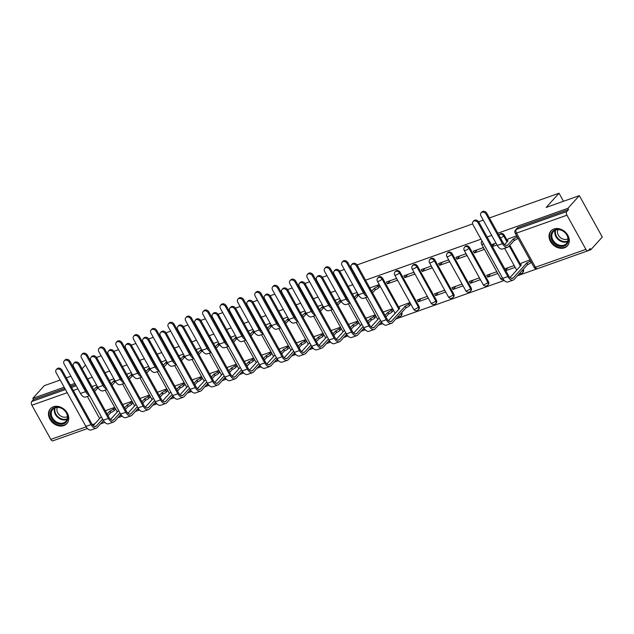 <?xml version="1.0" encoding="UTF-8"?>
<svg xmlns="http://www.w3.org/2000/svg" width="634" height="634" viewBox="0 0 634 634"><rect width="100%" height="100%" fill="white"/><g stroke="black" fill="none" stroke-linecap="round" stroke-linejoin="round"><path stroke-width="0.95" d="M398.849 307.474L382.738 278.413A2.845 2.267 -137.9 0 0 379.172 276.789A2.845 2.267 -137.9 0 0 378.403 277.296L377.769 278.001A2.845 2.267 42.1 0 1 378.538 277.494A2.845 2.267 42.1 0 1 382.104 279.111L398.834 309.289M419.042 306.404L400.109 272.248A2.845 2.267 -137.9 0 0 396.543 270.623A2.845 2.267 -137.9 0 0 395.774 271.13L395.141 271.827A2.845 2.267 42.1 0 1 395.909 271.32A2.845 2.267 42.1 0 1 399.475 272.945L418.408 307.102A2.845 2.267 42.1 0 1 418.289 309.796L418.923 309.099A2.845 2.267 -137.9 0 0 419.042 306.404L418.408 307.102A2.845 0.682 -29 0 1 415.032 309.17A2.845 0.682 -29 0 1 413.693 309.273A2.845 2.845 0 0 0 418.289 309.796M436.406 300.231L417.473 266.074A2.845 2.267 -137.9 0 0 413.915 264.457A2.845 2.267 -137.9 0 0 413.138 264.964L412.504 265.662A2.845 2.267 42.1 0 1 413.281 265.155A2.845 2.267 42.1 0 1 416.839 266.779L435.772 300.936A2.845 2.267 42.1 0 1 435.653 303.631L436.287 302.933A2.845 2.267 -137.9 0 0 436.406 300.231L435.772 300.936A2.845 0.682 -29 0 1 432.396 302.997A2.845 0.682 -29 0 1 431.065 303.1A2.845 2.845 0 0 0 435.653 303.631M453.778 294.065L434.845 259.908A2.845 2.267 -137.9 0 0 431.279 258.284A2.845 2.267 -137.9 0 0 430.51 258.791L429.876 259.496A2.845 2.267 42.1 0 1 430.644 258.989A2.845 2.267 42.1 0 1 434.211 260.606L453.144 294.77A2.845 2.267 42.1 0 1 453.025 297.465L453.659 296.76A2.845 2.267 -137.9 0 0 453.778 294.065L453.144 294.77A2.845 0.682 -29 0 1 449.768 296.831A2.845 0.682 -29 0 1 448.428 296.934A2.845 2.845 0 0 0 453.025 297.465M471.149 287.899L452.208 253.743A2.845 2.267 -137.9 0 0 448.65 252.118A2.845 2.267 -137.9 0 0 447.881 252.625L447.247 253.323A2.845 2.267 42.1 0 1 448.016 252.815A2.845 2.267 42.1 0 1 451.574 254.44L470.515 288.597A2.845 2.267 42.1 0 1 470.396 291.291L471.03 290.594A2.845 2.267 -137.9 0 0 471.149 287.899L470.515 288.597A2.845 0.682 -29 0 1 467.131 290.665A2.845 0.682 -29 0 1 465.8 290.768A2.845 2.845 0 0 0 470.396 291.291M488.513 281.726L469.58 247.569A2.845 2.267 -137.9 0 0 466.014 245.952A2.845 2.267 -137.9 0 0 465.245 246.46L464.611 247.157A2.845 2.267 42.1 0 1 465.38 246.65A2.845 2.267 42.1 0 1 468.946 248.274L487.879 282.431A2.845 2.267 42.1 0 1 487.76 285.126L488.394 284.428A2.845 2.267 -137.9 0 0 488.513 281.726L487.879 282.431A2.845 0.682 -29 0 1 484.503 284.492A2.845 0.682 -29 0 1 483.163 284.603A2.845 2.845 0 0 0 487.76 285.126M507.041 240.159L504.315 235.238A2.845 2.267 -137.9 0 0 500.749 233.613A2.845 2.267 -137.9 0 0 499.98 234.12L499.346 234.818A2.845 2.267 42.1 0 1 500.115 234.311A2.845 2.267 42.1 0 1 503.681 235.935L507.026 241.974M564.379 247.815A11.087 8.828 -137.9 0 0 567.382 245.841A11.087 8.828 -137.9 0 0 566.614 233.486A11.087 8.828 -137.9 0 0 553.942 228.993A11.087 8.828 -137.9 0 0 550.938 230.966A11.087 8.828 -137.9 0 0 551.707 243.321A11.087 8.828 -137.9 0 0 564.379 247.815M63.828 425.588A11.087 8.828 -137.9 0 0 66.832 423.607A11.087 8.828 -137.9 0 0 66.063 411.26A11.087 8.828 -137.9 0 0 53.391 406.759A11.087 8.828 -137.9 0 0 50.387 408.74A11.087 8.828 -137.9 0 0 51.156 421.095A11.087 8.828 -137.9 0 0 63.828 425.588M103.683 422.735L104.792 422.339M117.956 417.663L122.156 416.173M135.319 411.498L139.528 410.008M152.691 405.332L156.891 403.834M170.063 399.158L174.263 397.669M187.426 392.993L191.634 391.503M204.798 386.827L208.998 385.329M222.162 380.654L226.37 379.164M239.533 374.488L243.733 372.998M256.897 368.322L261.105 366.824M274.268 362.149L278.469 360.659M291.632 355.983L295.84 354.493M309.004 349.817L313.204 348.32M326.367 343.644L330.576 342.154M343.739 337.478L347.939 335.988M361.103 331.313L365.311 329.815M378.474 325.139L382.674 323.649M395.846 318.973L504.252 280.474M517.415 275.798L537.212 268.768M588.17 250.668L590.833 249.725L590.159 248.52L588.376 250.493A2.845 1.577 70.4 0 1 587.987 250.755A2.845 1.577 70.4 0 1 585.887 249.352L566.954 215.195L516.52 233.106L535.453 267.263L585.887 249.352M489.393 217.945L559.029 193.212L546.175 207.429L579.349 195.644L602.3 237.045L590.833 249.725M60.182 380.028L44.285 385.67L32.817 398.35L64.169 387.216M579.349 195.644L567.882 208.324L497.849 233.201M491.722 235.373L487.134 237.005M481 239.184L365.556 280.18M359.43 282.36L358.907 282.542M352.773 284.721L348.193 286.346M342.059 288.525L341.544 288.708M335.41 290.887L330.821 292.52M324.687 294.699L324.172 294.881M318.038 297.061L313.458 298.685M307.324 300.865L306.801 301.047M300.674 303.226L296.086 304.851M289.952 307.03L289.437 307.213M283.303 309.392L278.714 311.025M272.588 313.204L272.065 313.386M265.939 315.566L261.351 317.19M255.217 319.37L254.702 319.552M248.568 321.731L243.979 323.356M237.853 325.535L237.33 325.717M231.204 327.897L226.615 329.529M220.481 331.701L219.966 331.891M213.832 334.063L209.244 335.695M203.118 337.874L202.595 338.057M196.469 340.236L191.88 341.861M185.746 344.04L185.231 344.222M179.097 346.402L174.508 348.034M168.382 350.206L167.859 350.396M161.733 352.567L157.145 354.2M151.011 356.379L150.496 356.562M144.362 358.741L139.773 360.366M133.647 362.545L133.124 362.727M126.99 364.907L122.41 366.539M116.276 368.711L115.76 368.901M109.627 371.072L105.038 372.705M98.904 374.884L98.389 375.066M92.255 377.246L87.674 378.87M81.54 381.05L81.017 381.232M74.891 383.411L70.303 385.044M90.028 359.993L90.559 359.589M96.566 357.457L101.171 355.825M107.305 353.645L107.931 353.423M113.938 351.291L118.542 349.651M124.668 347.48L125.294 347.258M131.301 345.118L135.906 343.485M142.04 341.306L142.666 341.084M148.673 338.952L153.277 337.32M159.403 335.14L160.03 334.918M166.037 332.787L170.641 331.146M176.775 328.975L177.401 328.753M183.408 326.613L188.013 324.98M194.139 322.801L194.765 322.579M200.772 320.447L205.376 318.815M211.51 316.635L212.136 316.414M218.144 314.282L222.748 312.641M228.874 310.47L229.5 310.248M235.507 308.108L240.112 306.476M246.246 304.296L246.872 304.074M252.879 301.942L257.483 300.31M263.609 298.131L264.235 297.909M270.243 295.777L274.847 294.136M280.981 291.965L281.607 291.743M287.614 289.603L292.219 287.971M298.352 285.791L298.971 285.569M304.978 283.438L309.582 281.805M315.716 279.626L316.342 279.404M322.349 277.272L326.954 275.632M333.088 273.46L333.714 273.238M339.721 271.098L344.325 269.466M350.451 267.286L351.077 267.065M357.085 264.933L472.655 223.889M478.662 221.757L483.266 220.125M77.031 374.044L77.53 373.814M82.079 368.782L85.479 365.018M66.316 377.848L70.905 376.216M87.437 428.529L52.923 440.788A2.845 1.577 -109.6 0 1 50.815 439.378L31.882 405.221A2.845 1.577 -109.6 0 1 31.7 401.536L65.46 389.545M32.817 398.35L33.483 399.563L31.7 401.536M568.555 209.537L518.121 227.447A2.845 2.267 -137.9 0 0 517.352 227.955L515.561 229.928A2.845 2.267 42.1 0 1 516.33 229.421L566.764 211.51L568.555 209.537L567.882 208.324M566.764 211.51A2.845 1.577 70.4 0 0 566.954 215.195M516.607 235.785L508.119 238.97M529.992 259.924L521.497 263.11M505.797 270.678L515.077 267.382L514.071 265.575L504.799 268.871M492.23 246.19L494.56 243.614M505.607 270.33L507.937 267.754M487.689 277.113L497.706 273.555L496.699 271.74L486.682 275.299L487.689 277.113L490.573 273.92M474.303 252.974L484.328 249.416L483.322 247.601L473.305 251.159L474.303 252.974L477.196 249.78M470.317 283.279L480.334 279.721L479.336 277.914L469.319 281.472L470.317 283.279L473.202 280.085M456.94 259.14L466.957 255.581L465.95 253.774L455.933 257.333L456.94 259.14L459.824 255.946M452.953 289.445L462.971 285.886L461.964 284.08L451.947 287.638L452.953 289.445L455.838 286.259M439.568 265.305L449.593 261.747L448.587 259.94L438.569 263.498L439.568 265.305L442.453 262.119M435.582 295.618L445.599 292.06L444.6 290.245L434.575 293.804L435.582 295.618L438.466 292.425M422.204 271.479L432.222 267.92L431.215 266.106L421.198 269.664L422.204 271.479L425.089 268.285M418.218 301.784L428.235 298.226L427.229 296.419L417.212 299.977L418.218 301.784L421.103 298.59M404.833 277.644L414.85 274.086L413.851 272.279L403.826 275.838L404.833 277.644L407.717 274.451M410.555 304.502L409.865 302.584L399.927 306.285M387.469 283.81L397.486 280.252L396.48 278.445L386.463 282.003L387.469 283.81L390.354 280.624M393.183 310.676L392.494 308.75L383.221 312.047M379.806 286.536L379.116 284.611L369.836 287.907M375.811 316.841L375.13 314.916L365.85 318.213M358.448 323.007L357.758 321.089L348.486 324.378M341.076 329.181L340.395 327.255L331.114 330.552M323.712 335.346L323.023 333.421L313.751 336.717M306.341 341.512L305.651 339.594L296.379 342.883M288.977 347.686L288.288 345.76L279.015 349.057M271.606 353.851L270.916 351.925L261.644 355.222M254.242 360.017L253.552 358.099L244.28 361.388M236.87 366.19L236.181 364.265L226.909 367.562M219.507 372.356L218.817 370.43L209.537 373.727M202.135 378.522L201.446 376.604L192.173 379.893M184.771 384.695L184.082 382.77L174.802 386.066M167.4 390.861L166.71 388.935L157.438 392.232M150.028 397.027L149.347 395.109L140.066 398.398M132.665 403.2L131.975 401.274L122.703 404.571M115.293 409.366L114.611 407.44L105.331 410.737M401.655 312.546L401.037 313.267A2.845 2.267 42.1 0 1 400.918 315.97L401.552 315.264A2.845 2.267 -137.9 0 0 401.671 312.57M509.855 245.223L520.427 264.299M523.232 269.363L522.614 270.092A2.845 2.267 42.1 0 1 522.495 272.794L523.129 272.089A2.845 2.267 -137.9 0 0 523.248 269.395M563.491 201.279L559.029 193.212M96.542 384.965L91.954 386.597M496.002 243.099L491.413 244.732M357.061 292.448L352.472 294.073M339.689 298.614L335.101 300.247M322.326 304.78L317.737 306.412M304.954 310.953L300.365 312.578M287.59 317.119L283.002 318.743M270.219 323.285L265.63 324.917M252.847 329.458L248.266 331.083M235.483 335.624L230.895 337.248M218.112 341.789L213.531 343.422M200.748 347.955L196.16 349.588M183.377 354.129L178.796 355.753M166.013 360.294L161.424 361.927M148.641 366.46L144.053 368.092M131.278 372.633L126.689 374.258M113.906 378.799L109.317 380.432M33.483 399.563L64.842 388.428M70.968 386.249L75.557 384.616M81.691 382.445L82.206 382.254M492.42 246.539L497.008 244.914M486.064 214.11A3.265 2.599 -137.9 0 0 481.079 212.826A3.265 2.599 -137.9 0 0 480.937 215.925L497.294 245.437A7.172 3.986 -109.6 0 0 502.611 248.98L507.731 247.157A7.172 3.986 -109.6 0 1 502.421 243.614L486.064 214.11L486.809 213.278L503.166 242.79A5.326 2.964 70.4 0 0 507.113 245.421A5.326 2.964 70.4 0 0 507.834 244.922L513.477 238.812A2.845 0.682 -29 0 0 516.861 236.744L517.732 238.313A2.845 0.682 151 0 1 514.348 240.381L508.706 246.491A7.172 3.986 -109.6 0 1 507.731 247.157M481.079 212.826L481.824 211.994A3.265 2.599 42.1 0 1 486.809 213.278M513.31 238.867L514.182 240.437M508.349 238.717L506.946 240.262A2.845 0.682 -29 0 0 506.693 240.849A2.845 0.682 -29 0 0 508.024 240.746L504.616 244.645M478.107 222.899A3.265 2.599 -137.9 0 0 473.123 221.623A3.265 2.599 -137.9 0 0 472.988 224.721L502.722 278.374L507.85 276.551L478.107 222.899L478.86 222.074L508.595 275.719A5.326 2.964 70.4 0 0 512.541 278.358A5.326 2.964 70.4 0 0 513.263 277.858L526.862 262.952A2.845 0.682 -29 0 0 530.238 260.883L530.412 260.693M473.123 221.623L473.875 220.791A3.265 2.599 42.1 0 1 478.86 222.074M526.696 263.007L527.559 264.576L514.134 279.428A7.172 3.986 -109.6 0 1 513.16 280.093A7.172 3.986 -109.6 0 1 507.85 276.551M531.284 262.262L531.11 262.452A2.845 0.682 151 0 1 527.734 264.521L527.559 264.576M521.734 262.856L520.332 264.402A2.845 0.682 -29 0 0 520.07 264.988A2.845 0.682 -29 0 0 521.402 264.885L510.037 277.581M513.16 280.093L508.04 281.916A7.172 3.986 -109.6 0 1 502.722 278.374M568.389 239.66A9.589 7.64 42.1 0 1 559.774 246.285A9.589 7.64 42.1 0 1 550.859 236.133A9.589 7.64 42.1 0 1 559.473 229.508A9.589 7.64 42.1 0 1 568.389 239.66M551.794 235.943A8.884 7.077 -137.9 0 0 557.484 244.431A8.884 7.077 -137.9 0 0 566.495 243.535A8.884 7.077 -137.9 0 0 568.024 239.208A8.884 7.077 -137.9 0 0 562.334 230.721A8.884 7.077 -137.9 0 0 553.323 231.616A8.884 7.077 -137.9 0 0 551.794 235.943M568.009 238.756A6.99 5.571 42.1 0 1 561.225 238.21A6.99 5.571 42.1 0 1 557.452 231.941A6.99 5.571 42.1 0 1 557.928 229.643M551.715 230.229A11.016 8.773 -137.9 0 0 551.453 230.507A11.016 8.773 -137.9 0 0 549.559 235.872A11.016 8.773 -137.9 0 0 556.612 246.396A11.016 8.773 -137.9 0 0 567.795 245.279A11.016 8.773 -137.9 0 0 568.04 244.993M67.838 417.426A9.589 7.64 42.1 0 1 59.224 424.051A9.589 7.64 42.1 0 1 50.3 413.899A9.589 7.64 42.1 0 1 58.914 407.274A9.589 7.64 42.1 0 1 67.838 417.426M51.243 413.717A8.884 7.077 -137.9 0 0 56.933 422.204A8.884 7.077 -137.9 0 0 65.944 421.301A8.884 7.077 -137.9 0 0 67.473 416.974A8.884 7.077 -137.9 0 0 61.783 408.486A8.884 7.077 -137.9 0 0 52.773 409.39A8.884 7.077 -137.9 0 0 51.243 413.717M67.45 416.53A6.99 5.571 42.1 0 1 60.674 415.983A6.99 5.571 42.1 0 1 56.901 409.707A6.99 5.571 42.1 0 1 57.369 407.408M51.164 408.003A11.016 8.773 -137.9 0 0 50.902 408.28A11.016 8.773 -137.9 0 0 49.008 413.645A11.016 8.773 -137.9 0 0 56.061 424.17A11.016 8.773 -137.9 0 0 67.236 423.052A11.016 8.773 -137.9 0 0 67.489 422.759M367.284 296.538A7.172 3.986 -109.6 0 1 363.472 292.963L347.115 263.451A3.265 2.599 -137.9 0 0 342.13 262.167A3.265 2.599 -137.9 0 0 341.995 265.274L358.353 294.778A7.172 3.986 -109.6 0 0 363.662 298.329L367.522 296.958M342.13 262.167L342.883 261.343A3.265 2.599 42.1 0 1 347.868 262.627L364.225 292.131A5.326 2.964 70.4 0 0 366.04 294.287M371.667 291.204L374.536 288.153A2.845 0.682 -29 0 0 377.912 286.092L378.783 287.662A2.845 0.682 151 0 1 375.407 289.722L372.538 292.773M374.369 288.216L375.241 289.786M380.035 286.275L378.783 287.662M379.164 284.706L377.912 286.092M349.92 302.703A7.172 3.986 -109.6 0 1 346.109 299.129L329.751 269.624A3.265 2.599 -137.9 0 0 324.767 268.341A3.265 2.599 -137.9 0 0 324.632 271.439L340.989 300.952A7.172 3.986 -109.6 0 0 346.299 304.494L350.15 303.123M324.767 268.341L325.511 267.508A3.265 2.599 42.1 0 1 330.496 268.792L346.853 298.305A5.326 2.964 70.4 0 0 348.668 300.453M354.303 297.37L357.172 294.327A2.845 0.682 -29 0 0 357.925 294.01M356.997 294.382L357.869 295.951L355.167 298.939M358.828 295.563A2.845 0.682 151 0 1 358.036 295.896L357.869 295.951M332.549 308.877A7.172 3.986 -109.6 0 1 328.737 305.303L312.38 275.79A3.265 2.599 -137.9 0 0 307.395 274.506A3.265 2.599 -137.9 0 0 307.26 277.605L323.617 307.118A7.172 3.986 -109.6 0 0 328.927 310.66L332.779 309.297M307.395 274.506L308.148 273.674A3.265 2.599 42.1 0 1 313.133 274.958L329.49 304.471A5.326 2.964 70.4 0 0 331.305 306.626M336.931 303.543L339.8 300.492A2.845 0.682 -29 0 0 340.561 300.183M339.634 300.556L340.506 302.125L337.803 305.113M341.464 301.736A2.845 0.682 151 0 1 340.672 302.061L340.506 302.125M315.185 315.043A7.172 3.986 -109.6 0 1 311.373 311.468L295.016 281.956A3.265 2.599 -137.9 0 0 290.031 280.672A3.265 2.599 -137.9 0 0 289.889 283.778L306.246 313.283A7.172 3.986 -109.6 0 0 311.563 316.834L315.415 315.463M290.031 280.672L290.776 279.848A3.265 2.599 42.1 0 1 295.761 281.131L312.118 310.636A5.326 2.964 70.4 0 0 313.933 312.792M319.56 309.709L322.429 306.658A2.845 0.682 -29 0 0 323.189 306.349M322.262 306.721L323.134 308.29L320.432 311.278M324.093 307.902A2.845 0.682 151 0 1 323.3 308.227L323.134 308.29M297.814 321.208A7.172 3.986 -109.6 0 1 294.002 317.634L277.644 288.121A3.265 2.599 -137.9 0 0 272.66 286.845A3.265 2.599 -137.9 0 0 272.525 289.944L288.882 319.457A7.172 3.986 -109.6 0 0 294.192 322.999L298.043 321.628M272.66 286.845L273.412 286.013A3.265 2.599 42.1 0 1 278.397 287.297L294.755 316.81A5.326 2.964 70.4 0 0 296.569 318.957M302.196 315.875L305.065 312.831A2.845 0.682 -29 0 0 305.826 312.514M304.899 312.887L305.77 314.456L303.068 317.444M306.729 314.068A2.845 0.682 151 0 1 305.937 314.401L305.77 314.456M280.442 327.374A7.172 3.986 -109.6 0 1 276.638 323.8L260.281 294.295A3.265 2.599 -137.9 0 0 255.296 293.011A3.265 2.599 -137.9 0 0 255.153 296.11L271.511 325.622A7.172 3.986 -109.6 0 0 276.828 329.165L280.68 327.794M255.296 293.011L256.041 292.179A3.265 2.599 42.1 0 1 261.026 293.463L277.383 322.975A5.326 2.964 70.4 0 0 279.198 325.131M284.825 322.048L287.693 318.997A2.845 0.682 -29 0 0 288.454 318.688M287.527 319.06L288.399 320.63L285.696 323.609M289.358 320.241A2.845 0.682 151 0 1 288.565 320.566L288.399 320.63M263.078 333.547A7.172 3.986 -109.6 0 1 259.266 329.973L242.909 300.461A3.265 2.599 -137.9 0 0 237.924 299.177A3.265 2.599 -137.9 0 0 237.79 302.283L254.147 331.788A7.172 3.986 -109.6 0 0 259.457 335.331L263.308 333.967M237.924 299.177L238.677 298.352A3.265 2.599 42.1 0 1 243.662 299.636L260.019 329.141A5.326 2.964 70.4 0 0 261.834 331.297M267.461 328.214L270.33 325.163A2.845 0.682 -29 0 0 271.09 324.854M270.163 325.226L271.027 326.795L268.333 329.783M271.994 326.407A2.845 0.682 151 0 1 271.201 326.732L271.027 326.795M245.707 339.713A7.172 3.986 -109.6 0 1 241.903 336.139L225.546 306.626A3.265 2.599 -137.9 0 0 220.561 305.35A3.265 2.599 -137.9 0 0 220.418 308.449L236.775 337.962A7.172 3.986 -109.6 0 0 242.093 341.504L245.944 340.133M220.561 305.35L221.306 304.518A3.265 2.599 42.1 0 1 226.29 305.802L242.648 335.315A5.326 2.964 70.4 0 0 244.462 337.462M250.089 334.38L252.958 331.336A2.845 0.682 -29 0 0 253.719 331.019M252.792 331.392L253.663 332.961L250.961 335.949M254.622 332.573A2.845 0.682 151 0 1 253.83 332.905L253.663 332.961M228.343 345.879A7.172 3.986 -109.6 0 1 224.531 342.305L208.174 312.8A3.265 2.599 -137.9 0 0 203.189 311.516A3.265 2.599 -137.9 0 0 203.054 314.615L219.412 344.127A7.172 3.986 -109.6 0 0 224.721 347.67L228.573 346.299M203.189 311.516L203.942 310.684A3.265 2.599 42.1 0 1 208.919 311.968L225.284 341.48A5.326 2.964 70.4 0 0 227.099 343.636M232.726 340.545L235.594 337.502A2.845 0.682 -29 0 0 236.347 337.185M235.428 337.557L236.292 339.127L233.597 342.114M237.251 338.738A2.845 0.682 151 0 1 236.458 339.071L236.292 339.127M210.971 352.052A7.172 3.986 -109.6 0 1 207.159 348.478L190.802 318.965A3.265 2.599 -137.9 0 0 185.817 317.682A3.265 2.599 -137.9 0 0 185.683 320.788L202.04 350.293A7.172 3.986 -109.6 0 0 207.358 353.835L211.209 352.472M185.817 317.682L186.57 316.857A3.265 2.599 42.1 0 1 191.555 318.141L207.912 347.646A5.326 2.964 70.4 0 0 209.727 349.802M215.354 346.719L218.223 343.668A2.845 0.682 -29 0 0 218.984 343.359M218.056 343.731L218.928 345.3L216.226 348.288M219.887 344.912A2.845 0.682 151 0 1 219.095 345.237L218.928 345.3M193.608 358.218A7.172 3.986 -109.6 0 1 189.796 354.644L173.439 325.131A3.265 2.599 -137.9 0 0 168.454 323.855A3.265 2.599 -137.9 0 0 168.319 326.954L184.676 356.466A7.172 3.986 -109.6 0 0 189.986 360.009L193.838 358.638M168.454 323.855L169.199 323.023A3.265 2.599 42.1 0 1 174.184 324.307L190.541 353.82A5.326 2.964 70.4 0 0 192.356 355.967M197.99 352.884L200.859 349.841A2.845 0.682 -29 0 0 201.612 349.524M200.693 349.897L201.557 351.466L198.854 354.454M202.515 351.077A2.845 0.682 151 0 1 201.723 351.41L201.557 351.466M176.236 364.384A7.172 3.986 -109.6 0 1 172.424 360.809L156.067 331.305A3.265 2.599 -137.9 0 0 151.082 330.021A3.265 2.599 -137.9 0 0 150.947 333.119L167.305 362.632A7.172 3.986 -109.6 0 0 172.614 366.175L176.474 364.804M151.082 330.021L151.835 329.189A3.265 2.599 42.1 0 1 156.82 330.472L173.177 359.985A5.326 2.964 70.4 0 0 174.992 362.133M180.619 359.05L183.488 356.007A2.845 0.682 -29 0 0 184.248 355.69M183.321 356.062L184.193 357.631L181.49 360.619M185.152 357.243A2.845 0.682 151 0 1 184.359 357.576L184.193 357.631M158.872 370.557A7.172 3.986 -109.6 0 1 155.061 366.983L138.703 337.47A3.265 2.599 -137.9 0 0 133.719 336.186A3.265 2.599 -137.9 0 0 133.584 339.293L149.941 368.798A7.172 3.986 -109.6 0 0 155.251 372.34L159.102 370.977M133.719 336.186L134.463 335.362A3.265 2.599 42.1 0 1 139.448 336.638L155.805 366.151A5.326 2.964 70.4 0 0 157.62 368.306M163.255 365.224L166.124 362.173A2.845 0.682 -29 0 0 166.877 361.863M165.957 362.236L166.821 363.805L164.119 366.793M167.78 363.417A2.845 0.682 151 0 1 166.988 363.742L166.821 363.805M141.501 376.723A7.172 3.986 -109.6 0 1 137.689 373.149L121.332 343.636A3.265 2.599 -137.9 0 0 116.347 342.36A3.265 2.599 -137.9 0 0 116.212 345.459L132.569 374.971A7.172 3.986 -109.6 0 0 137.879 378.514L141.739 377.143M116.347 342.36L117.1 341.528A3.265 2.599 42.1 0 1 122.085 342.812L138.442 372.317A5.326 2.964 70.4 0 0 140.257 374.472M145.883 371.389L148.752 368.346A2.845 0.682 -29 0 0 149.513 368.029M148.586 368.402L149.458 369.971L146.755 372.958M150.417 369.582A2.845 0.682 151 0 1 149.624 369.915L149.458 369.971M356.53 266.082A3.265 2.599 -137.9 0 0 351.545 264.798A3.265 2.599 -137.9 0 0 351.41 267.897L381.153 321.549L386.272 319.726L356.53 266.082L357.283 265.25L387.017 318.902A5.326 2.964 70.4 0 0 390.964 321.533A5.326 2.964 70.4 0 0 391.693 321.034L405.284 306.127A2.845 0.682 -29 0 0 408.661 304.058L409.913 302.68M351.545 264.798L352.298 263.966A3.265 2.599 42.1 0 1 357.283 265.25M405.118 306.19L405.99 307.759L392.557 322.603A7.172 3.986 -109.6 0 1 391.582 323.269A7.172 3.986 -109.6 0 1 386.272 319.726M410.784 304.249L409.532 305.628A2.845 0.682 151 0 1 406.156 307.696L405.99 307.759M400.157 306.032L398.754 307.577A2.845 0.682 -29 0 0 398.493 308.172A2.845 0.682 -29 0 0 399.832 308.069L388.468 320.756M391.582 323.269L386.463 325.091A7.172 3.986 -109.6 0 1 381.153 321.549M339.166 272.248A3.265 2.599 -137.9 0 0 334.181 270.964A3.265 2.599 -137.9 0 0 334.047 274.062L363.781 327.715L368.901 325.9L339.166 272.248L339.911 271.415L369.654 325.068A5.326 2.964 70.4 0 0 373.592 327.699A5.326 2.964 70.4 0 0 374.322 327.207L380.495 320.376M334.181 270.964L334.926 270.139A3.265 2.599 42.1 0 1 339.911 271.415M385.044 315.344L387.913 312.293A2.845 0.682 -29 0 0 391.297 310.232L392.549 308.845M387.746 312.356L388.618 313.925L385.916 316.913M393.421 310.414L392.169 311.801A2.845 0.682 151 0 1 388.785 313.862L388.618 313.925M371.096 326.922L379.18 317.991M381.375 321.937L375.193 328.777A7.172 3.986 -109.6 0 1 374.211 329.442A7.172 3.986 -109.6 0 1 368.901 325.9M374.211 329.442L369.091 331.257A7.172 3.986 -109.6 0 1 363.781 327.715M321.795 278.413A3.265 2.599 -137.9 0 0 316.81 277.129A3.265 2.599 -137.9 0 0 316.675 280.236L346.41 333.88L351.537 332.065L321.795 278.413L322.548 277.589L352.282 331.233A5.326 2.964 70.4 0 0 356.229 333.864A5.326 2.964 70.4 0 0 356.95 333.373L363.131 326.542M316.81 277.129L317.563 276.305A3.265 2.599 42.1 0 1 322.548 277.589M367.68 321.509L370.549 318.466A2.845 0.682 -29 0 0 373.925 316.398L375.177 315.011M370.383 318.522L371.255 320.091L368.552 323.078M376.049 316.58L374.797 317.967A2.845 0.682 151 0 1 371.421 320.035L371.255 320.091M353.732 333.096L361.808 324.156M364.003 328.103L357.822 334.942A7.172 3.986 -109.6 0 1 356.847 335.608A7.172 3.986 -109.6 0 1 351.537 332.065M356.847 335.608L351.727 337.431A7.172 3.986 -109.6 0 1 346.41 333.88M304.431 284.587A3.265 2.599 -137.9 0 0 299.446 283.303A3.265 2.599 -137.9 0 0 299.303 286.402L329.046 340.054L334.166 338.231L304.431 284.587L305.176 283.755L334.918 337.407A5.326 2.964 70.4 0 0 338.857 340.038A5.326 2.964 70.4 0 0 339.586 339.539L345.76 332.707M299.446 283.303L300.191 282.471A3.265 2.599 42.1 0 1 305.176 283.755M350.309 327.675L353.178 324.632A2.845 0.682 -29 0 0 356.562 322.563L357.814 321.184M353.011 324.695L353.883 326.264L351.181 329.244M358.678 322.754L357.433 324.132A2.845 0.682 151 0 1 354.049 326.201L353.883 326.264M336.361 339.261L344.444 330.33M346.639 334.269L340.458 341.108A7.172 3.986 -109.6 0 1 339.475 341.774A7.172 3.986 -109.6 0 1 334.166 338.231M339.475 341.774L334.356 343.596A7.172 3.986 -109.6 0 1 329.046 340.054M287.059 290.752A3.265 2.599 -137.9 0 0 282.075 289.469A3.265 2.599 -137.9 0 0 281.94 292.567L311.674 346.219L316.802 344.405L287.059 290.752L287.812 289.92L317.547 343.573A5.326 2.964 70.4 0 0 321.493 346.204A5.326 2.964 70.4 0 0 322.215 345.712L328.396 338.881M282.075 289.469L282.827 288.644A3.265 2.599 42.1 0 1 287.812 289.92M332.945 333.849L335.814 330.797A2.845 0.682 -29 0 0 339.19 328.737L340.442 327.35M335.648 330.861L336.519 332.43L333.817 335.418M341.314 328.919L340.062 330.306A2.845 0.682 151 0 1 336.686 332.367L336.519 332.43M318.989 345.427L327.073 336.495M329.268 340.442L323.086 347.281A7.172 3.986 -109.6 0 1 322.112 347.947A7.172 3.986 -109.6 0 1 316.802 344.405M322.112 347.947L316.992 349.762A7.172 3.986 -109.6 0 1 311.674 346.219M269.696 296.918A3.265 2.599 -137.9 0 0 264.711 295.634A3.265 2.599 -137.9 0 0 264.568 298.741L294.311 352.385L299.43 350.57L269.696 296.918L270.441 296.094L300.183 349.738A5.326 2.964 70.4 0 0 304.122 352.369A5.326 2.964 70.4 0 0 304.851 351.878L311.025 345.047M264.711 295.634L265.456 294.81A3.265 2.599 42.1 0 1 270.441 296.094M315.573 340.014L318.442 336.971A2.845 0.682 -29 0 0 321.826 334.903L323.078 333.516M318.276 337.026L319.148 338.596L316.445 341.583M323.942 335.085L322.69 336.472A2.845 0.682 151 0 1 319.314 338.54L319.148 338.596M301.625 351.601L309.709 342.661M311.904 346.608L305.723 353.447A7.172 3.986 -109.6 0 1 304.74 354.113A7.172 3.986 -109.6 0 1 299.43 350.57M304.74 354.113L299.62 355.936A7.172 3.986 -109.6 0 1 294.311 352.385M252.324 303.092A3.265 2.599 -137.9 0 0 247.339 301.808A3.265 2.599 -137.9 0 0 247.205 304.906L276.939 358.559L282.067 356.736L252.324 303.092L253.077 302.26L282.812 355.912A5.326 2.964 70.4 0 0 286.758 358.543A5.326 2.964 70.4 0 0 287.479 358.044L293.661 351.212M247.339 301.808L248.092 300.976A3.265 2.599 42.1 0 1 253.077 302.26M298.21 346.18L301.079 343.137A2.845 0.682 -29 0 0 304.455 341.068L305.707 339.689M300.912 343.192L301.776 344.761L299.082 347.749M306.579 341.258L305.326 342.637A2.845 0.682 151 0 1 301.95 344.706L301.776 344.761M284.254 357.766L292.337 348.835M294.533 352.773L288.351 359.613A7.172 3.986 -109.6 0 1 287.376 360.278A7.172 3.986 -109.6 0 1 282.067 356.736M287.376 360.278L282.257 362.101A7.172 3.986 -109.6 0 1 276.939 358.559M234.96 309.257A3.265 2.599 -137.9 0 0 229.976 307.973A3.265 2.599 -137.9 0 0 229.833 311.072L259.575 364.724L264.695 362.902L234.96 309.257L235.705 308.425L265.44 362.077A5.326 2.964 70.4 0 0 269.387 364.708A5.326 2.964 70.4 0 0 270.116 364.209L276.289 357.386M229.976 307.973L230.721 307.141A3.265 2.599 42.1 0 1 235.705 308.425M280.838 352.353L283.707 349.302A2.845 0.682 -29 0 0 287.091 347.242L288.343 345.855M283.541 349.366L284.412 350.935L281.71 353.923M289.207 347.424L287.955 348.811A2.845 0.682 151 0 1 284.579 350.871L284.412 350.935M266.89 363.932L274.966 355M277.169 358.947L270.987 365.778A7.172 3.986 -109.6 0 1 270.005 366.452A7.172 3.986 -109.6 0 1 264.695 362.902M270.005 366.452L264.885 368.267A7.172 3.986 -109.6 0 1 259.575 364.724M217.589 315.423A3.265 2.599 -137.9 0 0 212.604 314.139A3.265 2.599 -137.9 0 0 212.469 317.246L242.204 370.89L247.323 369.075L217.589 315.423L218.342 314.599L248.076 368.243A5.326 2.964 70.4 0 0 252.023 370.874A5.326 2.964 70.4 0 0 252.744 370.383L258.926 363.551M212.604 314.139L213.357 313.315A3.265 2.599 42.1 0 1 218.342 314.599M263.475 358.519L266.343 355.476A2.845 0.682 -29 0 0 269.719 353.407L270.972 352.021M266.177 355.531L267.041 357.101L264.338 360.088M271.843 353.59L270.591 354.977A2.845 0.682 151 0 1 267.207 357.045L267.041 357.101M249.519 370.105L257.602 361.166M259.797 365.113L253.616 371.952A7.172 3.986 -109.6 0 1 252.641 372.618A7.172 3.986 -109.6 0 1 247.323 369.075M252.641 372.618L247.514 374.432A7.172 3.986 -109.6 0 1 242.204 370.89M200.217 321.596A3.265 2.599 -137.9 0 0 195.232 320.313A3.265 2.599 -137.9 0 0 195.098 323.411L224.84 377.064L229.96 375.241L200.217 321.596L200.97 320.764L230.705 374.417A5.326 2.964 70.4 0 0 234.651 377.048A5.326 2.964 70.4 0 0 235.38 376.548L241.554 369.717M195.232 320.313L195.985 319.481A3.265 2.599 42.1 0 1 200.97 320.764M246.103 364.685L248.972 361.642A2.845 0.682 -29 0 0 252.356 359.573L253.6 358.194M248.805 361.697L249.677 363.266L246.975 366.254M254.472 359.763L253.22 361.142A2.845 0.682 151 0 1 249.844 363.211L249.677 363.266M232.155 376.271L240.231 367.332M242.434 371.278L236.244 378.118A7.172 3.986 -109.6 0 1 235.269 378.783A7.172 3.986 -109.6 0 1 229.96 375.241M235.269 378.783L230.15 380.606A7.172 3.986 -109.6 0 1 224.84 377.064M182.854 327.762A3.265 2.599 -137.9 0 0 177.869 326.478A3.265 2.599 -137.9 0 0 177.734 329.577L207.469 383.229L212.588 381.406L182.854 327.762L183.598 326.93L213.341 380.582A5.326 2.964 70.4 0 0 217.288 383.213A5.326 2.964 70.4 0 0 218.009 382.714L224.19 375.891M177.869 326.478L178.614 325.646A3.265 2.599 42.1 0 1 183.598 326.93M228.739 370.858L231.608 367.807A2.845 0.682 -29 0 0 234.984 365.747L236.236 364.36M231.442 367.871L232.306 369.44L229.603 372.427M237.108 365.929L235.856 367.316A2.845 0.682 151 0 1 232.472 369.376L232.306 369.44M214.783 382.437L222.867 373.505M225.062 377.452L218.881 384.283A7.172 3.986 -109.6 0 1 217.906 384.957A7.172 3.986 -109.6 0 1 212.588 381.406M217.906 384.957L212.778 386.772A7.172 3.986 -109.6 0 1 207.469 383.229M165.482 333.928A3.265 2.599 -137.9 0 0 160.497 332.644A3.265 2.599 -137.9 0 0 160.362 335.751L190.105 389.395L195.224 387.58L165.482 333.928L166.235 333.104L195.969 386.748A5.326 2.964 70.4 0 0 199.916 389.379A5.326 2.964 70.4 0 0 200.645 388.888L206.819 382.056M160.497 332.644L161.25 331.82A3.265 2.599 42.1 0 1 166.235 333.104M211.368 377.024L214.237 373.981A2.845 0.682 -29 0 0 217.613 371.912L218.865 370.525M214.07 374.036L214.942 375.605L212.239 378.593M219.736 372.095L218.484 373.481A2.845 0.682 151 0 1 215.108 375.55L214.942 375.605M197.42 388.61L205.495 379.671M207.698 383.618L201.509 390.457A7.172 3.986 -109.6 0 1 200.534 391.123A7.172 3.986 -109.6 0 1 195.224 387.58M200.534 391.123L195.415 392.937A7.172 3.986 -109.6 0 1 190.105 389.395M148.118 340.093A3.265 2.599 -137.9 0 0 143.133 338.818A3.265 2.599 -137.9 0 0 142.999 341.916L172.733 395.568L177.853 393.746L148.118 340.093L148.863 339.269L178.606 392.921A5.326 2.964 70.4 0 0 182.552 395.553A5.326 2.964 70.4 0 0 183.274 395.053L189.447 388.222M143.133 338.818L143.878 337.985A3.265 2.599 42.1 0 1 148.863 339.269M194.004 383.19L196.873 380.146A2.845 0.682 -29 0 0 200.249 378.078L201.501 376.699M196.698 380.202L197.57 381.771L194.868 384.759M202.373 378.268L201.121 379.647A2.845 0.682 151 0 1 197.737 381.716L197.57 381.771M180.048 394.776L188.132 385.837M190.327 389.783L184.145 396.622A7.172 3.986 -109.6 0 1 183.171 397.288A7.172 3.986 -109.6 0 1 177.853 393.746M183.171 397.288L178.043 399.111A7.172 3.986 -109.6 0 1 172.733 395.568M130.747 346.267A3.265 2.599 -137.9 0 0 125.762 344.983A3.265 2.599 -137.9 0 0 125.627 348.082L155.37 401.734L160.489 399.911L130.747 346.267L131.5 345.435L161.234 399.087A5.326 2.964 70.4 0 0 165.181 401.718A5.326 2.964 70.4 0 0 165.91 401.219L172.083 394.388M125.762 344.983L126.515 344.151A3.265 2.599 42.1 0 1 131.5 345.435M176.632 389.363L179.501 386.312A2.845 0.682 -29 0 0 182.877 384.252L184.129 382.865M179.335 386.375L180.207 387.945L177.504 390.932M185.001 384.434L183.749 385.821A2.845 0.682 151 0 1 180.373 387.881L180.207 387.945M162.684 400.942L170.76 392.01M172.955 395.957L166.774 402.788A7.172 3.986 -109.6 0 1 165.799 403.462A7.172 3.986 -109.6 0 1 160.489 399.911M165.799 403.462L160.679 405.277A7.172 3.986 -109.6 0 1 155.37 401.734M113.383 352.433A3.265 2.599 -137.9 0 0 108.398 351.149A3.265 2.599 -137.9 0 0 108.263 354.255L137.998 407.9L143.118 406.085L113.383 352.433L114.128 351.608L143.87 405.253A5.326 2.964 70.4 0 0 147.809 407.884A5.326 2.964 70.4 0 0 148.538 407.393L154.712 400.561M108.398 351.149L109.143 350.325A3.265 2.599 42.1 0 1 114.128 351.608M159.261 395.529L162.13 392.486A2.845 0.682 -29 0 0 165.514 390.417L166.766 389.03M161.963 392.541L162.835 394.11L160.133 397.098M167.638 390.599L166.385 391.986A2.845 0.682 151 0 1 163.001 394.055L162.835 394.11M145.313 407.115L153.396 398.176M155.592 402.122L149.41 408.962A7.172 3.986 -109.6 0 1 148.427 409.627A7.172 3.986 -109.6 0 1 143.118 406.085M148.427 409.627L143.308 411.442A7.172 3.986 -109.6 0 1 137.998 407.9M124.137 382.888A7.172 3.986 -109.6 0 1 120.325 379.314L103.968 349.809A3.265 2.599 -137.9 0 0 98.983 348.526A3.265 2.599 -137.9 0 0 98.849 351.624L115.206 381.137A7.172 3.986 -109.6 0 0 120.515 384.679L124.367 383.308M98.983 348.526L99.728 347.694A3.265 2.599 42.1 0 1 104.713 348.977L121.07 378.49A5.326 2.964 70.4 0 0 122.885 380.638M128.52 377.555L131.389 374.512A2.845 0.682 -29 0 0 132.141 374.195M131.214 374.567L132.086 376.136L129.384 379.124M133.045 375.748A2.845 0.682 151 0 1 132.252 376.081L132.086 376.136M96.011 358.598A3.265 2.599 -137.9 0 0 91.027 357.322A3.265 2.599 -137.9 0 0 90.892 360.421L120.626 414.073L125.754 412.251L96.011 358.598L96.764 357.774L126.499 411.418A5.326 2.964 70.4 0 0 130.445 414.057A5.326 2.964 70.4 0 0 131.167 413.558L137.348 406.727M91.027 357.322L91.779 356.49A3.265 2.599 42.1 0 1 96.764 357.774M141.897 401.694L144.766 398.651A2.845 0.682 -29 0 0 148.142 396.583L149.394 395.204M144.6 398.707L145.471 400.276L142.769 403.264M150.266 396.773L149.014 398.152A2.845 0.682 151 0 1 145.638 400.22L145.471 400.276M127.949 413.281L136.025 404.341M138.22 408.288L132.038 415.127A7.172 3.986 -109.6 0 1 131.064 415.793A7.172 3.986 -109.6 0 1 125.754 412.251M131.064 415.793L125.944 417.616A7.172 3.986 -109.6 0 1 120.626 414.073M106.766 389.062A7.172 3.986 -109.6 0 1 102.954 385.488L86.596 355.975A3.265 2.599 -137.9 0 0 81.612 354.691A3.265 2.599 -137.9 0 0 81.477 357.798L97.834 387.303A7.172 3.986 -109.6 0 0 103.144 390.845L106.995 389.482M81.612 354.691L82.365 353.867A3.265 2.599 42.1 0 1 87.349 355.143L103.707 384.656A5.326 2.964 70.4 0 0 105.521 386.811M111.148 383.728L114.017 380.677A2.845 0.682 -29 0 0 114.778 380.368M113.851 380.741L114.722 382.31L112.02 385.298M115.681 381.922A2.845 0.682 151 0 1 114.889 382.247L114.722 382.31M78.648 364.772A3.265 2.599 -137.9 0 0 73.663 363.488A3.265 2.599 -137.9 0 0 73.52 366.587L103.263 420.239L108.382 418.416L78.648 364.772L79.393 363.94L109.135 417.592A5.326 2.964 70.4 0 0 113.074 420.223A5.326 2.964 70.4 0 0 113.803 419.724L119.977 412.892M73.663 363.488L74.408 362.656A3.265 2.599 42.1 0 1 79.393 363.94M124.526 407.868L127.394 404.817A2.845 0.682 -29 0 0 130.778 402.756L132.03 401.37M127.228 404.88L128.1 406.449L125.397 409.437M132.894 402.939L131.65 404.326A2.845 0.682 151 0 1 128.266 406.386L128.1 406.449M110.578 419.446L118.661 410.515M120.856 414.462L114.675 421.293A7.172 3.986 -109.6 0 1 113.692 421.967A7.172 3.986 -109.6 0 1 108.382 418.416M113.692 421.967L108.572 423.781A7.172 3.986 -109.6 0 1 103.263 420.239M89.402 395.228A7.172 3.986 -109.6 0 1 85.59 391.654L69.233 362.141A3.265 2.599 -137.9 0 0 64.248 360.857A3.265 2.599 -137.9 0 0 64.105 363.964L80.463 393.468A7.172 3.986 -109.6 0 0 85.78 397.019L89.632 395.648M64.248 360.857L64.993 360.033A3.265 2.599 42.1 0 1 69.978 361.317L86.335 390.821A5.326 2.964 70.4 0 0 88.15 392.977M93.777 389.894L96.645 386.851A2.845 0.682 -29 0 0 97.406 386.534M96.479 386.906L97.351 388.476L94.648 391.463M98.31 388.087A2.845 0.682 151 0 1 97.517 388.42L97.351 388.476M61.276 370.938A3.265 2.599 -137.9 0 0 56.291 369.654A3.265 2.599 -137.9 0 0 56.157 372.76L85.891 426.405L91.019 424.59L61.276 370.938L62.029 370.113L91.764 423.758A5.326 2.964 70.4 0 0 95.71 426.389A5.326 2.964 70.4 0 0 96.431 425.897L102.613 419.066M56.291 369.654L57.044 368.829A3.265 2.599 42.1 0 1 62.029 370.113M107.162 414.034L110.031 410.99A2.845 0.682 -29 0 0 113.407 408.922L114.659 407.535M109.864 411.046L110.736 412.615L108.034 415.603M115.531 409.104L114.278 410.491A2.845 0.682 151 0 1 110.902 412.552L110.736 412.615M93.206 425.62L101.289 416.681M103.485 420.627L97.303 427.467A7.172 3.986 -109.6 0 1 96.328 428.132A7.172 3.986 -109.6 0 1 91.019 424.59M96.328 428.132L91.209 429.947A7.172 3.986 -109.6 0 1 85.891 426.405M382.738 278.413L382.104 279.111A2.845 0.682 151 0 1 378.728 281.179A2.845 0.682 -29 0 1 377.396 281.282L395.164 313.347M400.109 272.248L399.475 272.945A2.845 0.682 151 0 1 396.091 275.013A2.845 0.682 -29 0 1 394.76 275.116L413.693 309.273M417.473 266.074L416.839 266.779A2.845 0.682 151 0 1 413.463 268.84A2.845 0.682 -29 0 1 412.132 268.943L431.065 303.1M434.845 259.908L434.211 260.606A2.845 0.682 151 0 1 430.835 262.674A2.845 0.682 -29 0 1 429.495 262.777L448.428 296.934M452.208 253.743L451.574 254.44A2.845 0.682 151 0 1 448.198 256.508A2.845 0.682 -29 0 1 446.867 256.611L465.8 290.768M469.58 247.569L468.946 248.274A2.845 0.682 151 0 1 465.57 250.335A2.845 0.682 -29 0 1 464.231 250.438L483.163 284.603M504.315 235.238L503.681 235.935A2.845 0.682 151 0 1 500.48 237.94M99.617 418.527L87.381 396.448M77.919 388.88L73.33 390.504M67.204 392.684L31.882 405.221M50.815 439.378L86.145 426.833M92.326 424.637L94.926 423.718M509.221 245.929L520.411 266.114M481.983 240.991A2.845 2.267 42.1 0 1 481.999 240.975L481.983 240.991A2.845 2.845 0 0 0 481.602 244.272A2.845 0.682 -29 0 0 482.934 244.169A2.845 0.682 151 0 0 483.615 243.892M360.405 284.167A2.845 2.267 42.1 0 1 360.421 284.151L360.405 284.167A2.845 2.845 0 0 0 360.064 284.626M343.034 290.332A2.845 2.267 42.1 0 1 343.049 290.317L343.034 290.332A2.845 2.845 0 0 0 342.693 290.8M325.67 296.506A2.845 2.267 42.1 0 1 325.686 296.49L325.67 296.506A2.845 2.845 0 0 0 325.329 296.966M308.298 302.672A2.845 2.267 42.1 0 1 308.314 302.656L308.298 302.672A2.845 2.845 0 0 0 307.958 303.131M290.935 308.837A2.845 2.267 42.1 0 1 290.951 308.821L290.935 308.837A2.845 2.845 0 0 0 290.594 309.305M273.563 315.011A2.845 2.267 42.1 0 1 273.579 314.987L273.563 315.011A2.845 2.845 0 0 0 273.222 315.47M256.199 321.176A2.845 2.267 42.1 0 1 256.215 321.161L256.199 321.176A2.845 2.845 0 0 0 255.859 321.636M238.828 327.342A2.845 2.267 42.1 0 1 238.844 327.326L238.828 327.342A2.845 2.845 0 0 0 238.487 327.81M221.464 333.516A2.845 2.267 42.1 0 1 221.472 333.492L221.464 333.516A2.845 2.845 0 0 0 221.123 333.975M204.093 339.681A2.845 2.267 42.1 0 1 204.108 339.666L204.093 339.681A2.845 2.845 0 0 0 203.752 340.141M186.721 345.847A2.845 2.267 42.1 0 1 186.737 345.831L186.721 345.847A2.845 2.845 0 0 0 186.388 346.315M169.357 352.021A2.845 2.267 42.1 0 1 169.373 351.997L169.357 352.021A2.845 2.845 0 0 0 169.016 352.48M151.986 358.186A2.845 2.267 42.1 0 1 152.001 358.17L151.986 358.186A2.845 2.845 0 0 0 151.645 358.646M134.622 364.352A2.845 2.267 42.1 0 1 134.638 364.336L134.622 364.352A2.845 2.845 0 0 0 134.281 364.812M117.25 370.518A2.845 2.267 42.1 0 1 117.266 370.502L117.25 370.518A2.845 2.845 0 0 0 116.91 370.985M99.887 376.691A2.845 2.267 42.1 0 1 99.903 376.675L99.887 376.691A2.845 2.845 0 0 0 99.546 377.151M503.681 279.816A2.845 2.845 0 0 1 500.535 278.429A2.845 0.682 -29 0 0 501.866 278.326A2.845 0.682 -29 0 0 502.548 278.049M362.038 287.067A2.845 0.682 151 0 1 361.538 287.281M344.674 293.241A2.845 0.682 151 0 1 344.167 293.447M327.303 299.406A2.845 0.682 151 0 1 326.795 299.62M309.931 305.572A2.845 0.682 151 0 1 309.432 305.786M292.567 311.746A2.845 0.682 151 0 1 292.06 311.952M275.196 317.911A2.845 0.682 151 0 1 274.696 318.125M257.832 324.077A2.845 0.682 151 0 1 257.325 324.291M240.46 330.251A2.845 0.682 151 0 1 239.961 330.457M223.097 336.416A2.845 0.682 151 0 1 222.589 336.63M205.725 342.582A2.845 0.682 151 0 1 205.226 342.796M188.361 348.755A2.845 0.682 151 0 1 187.854 348.962M170.99 354.921A2.845 0.682 151 0 1 170.491 355.135M153.626 361.087A2.845 0.682 151 0 1 153.119 361.301M136.255 367.26A2.845 0.682 151 0 1 135.755 367.466M118.891 373.426A2.845 0.682 151 0 1 118.384 373.64M101.519 379.592A2.845 0.682 151 0 1 101.012 379.806M518.121 227.447L516.33 229.421A2.845 1.577 -109.6 0 0 516.52 233.106A2.845 0.682 151 0 1 515.188 233.209L534.121 267.366A2.845 2.845 0 0 0 537.553 268.665L587.987 250.755M104.539 422.07A2.845 2.267 42.1 0 1 104.515 422.101L104.515 422.101A2.845 2.845 0 0 1 103.358 422.87A2.845 1.577 70.4 0 1 101.915 422.363M82.65 383.055L82.261 383.483M82.317 383.57A2.845 2.267 42.1 0 1 82.895 383.499M71.594 387.366L76.183 385.741M83.965 386.542A2.845 0.682 -29 0 0 84.425 386.257M537.553 268.665A2.845 1.577 70.4 0 1 535.453 267.263A2.845 0.682 151 0 1 534.121 267.366M513.477 238.812L514.348 240.381M507.834 244.922L506.233 245.493M502.421 243.614L497.294 245.437M527.734 264.521L526.862 262.952M511.662 278.429L513.263 277.858M531.11 262.452L530.238 260.883M567.66 241.57A8.884 7.077 42.1 0 1 559.275 240.381A8.884 7.077 42.1 0 1 554.798 232.623A8.884 7.077 42.1 0 1 555.162 230.269M555.717 230.039A8.591 6.839 -137.9 0 0 555.352 232.361A8.591 6.839 -137.9 0 0 559.703 239.882A8.591 6.839 -137.9 0 0 567.834 240.991M67.109 419.336A8.884 7.077 42.1 0 1 58.724 418.155A8.884 7.077 42.1 0 1 54.247 410.396A8.884 7.077 42.1 0 1 54.611 408.034M55.166 407.805A8.591 6.839 -137.9 0 0 54.793 410.135A8.591 6.839 -137.9 0 0 59.152 417.655A8.591 6.839 -137.9 0 0 67.283 418.765M347.868 262.627L347.115 263.451M374.536 288.153L375.407 289.722M363.472 292.963L358.353 294.778M330.496 268.792L329.751 269.624M357.172 294.327L358.036 295.896M346.109 299.129L340.989 300.952M313.133 274.958L312.38 275.79M339.8 300.492L340.672 302.061M328.737 305.303L323.617 307.118M295.761 281.131L295.016 281.956M322.429 306.658L323.3 308.227M311.373 311.468L306.246 313.283M278.397 287.297L277.644 288.121M305.065 312.831L305.937 314.401M294.002 317.634L288.882 319.457M261.026 293.463L260.281 294.295M287.693 318.997L288.565 320.566M276.638 323.8L271.511 325.622M243.662 299.636L242.909 300.461M270.33 325.163L271.201 326.732M259.266 329.973L254.147 331.788M226.29 305.802L225.546 306.626M252.958 331.336L253.83 332.905M241.903 336.139L236.775 337.962M208.919 311.968L208.174 312.8M235.594 337.502L236.458 339.071M224.531 342.305L219.412 344.127M191.555 318.141L190.802 318.965M218.223 343.668L219.095 345.237M207.159 348.478L202.04 350.293M174.184 324.307L173.439 325.131M200.859 349.841L201.723 351.41M189.796 354.644L184.676 356.466M156.82 330.472L156.067 331.305M183.488 356.007L184.359 357.576M172.424 360.809L167.305 362.632M139.448 336.638L138.703 337.47M166.124 362.173L166.988 363.742M155.061 366.983L149.941 368.798M122.085 342.812L121.332 343.636M148.752 368.346L149.624 369.915M137.689 373.149L132.569 374.971M406.156 307.696L405.284 306.127M390.092 321.604L391.693 321.034M409.532 305.628L408.661 304.058M388.785 313.862L387.913 312.293M372.721 327.77L374.322 327.207M392.169 311.801L391.297 310.232M371.421 320.035L370.549 318.466M355.349 333.944L356.95 333.373M374.797 317.967L373.925 316.398M354.049 326.201L353.178 324.632M337.985 340.109L339.586 339.539M357.433 324.132L356.562 322.563M336.686 332.367L335.814 330.797M320.614 346.275L322.215 345.712M340.062 330.306L339.19 328.737M319.314 338.54L318.442 336.971M303.25 352.449L304.851 351.878M322.69 336.472L321.826 334.903M301.95 344.706L301.079 343.137M285.879 358.614L287.479 358.044M305.326 342.637L304.455 341.068M284.579 350.871L283.707 349.302M268.515 364.78L270.116 364.209M287.955 348.811L287.091 347.242M267.207 357.045L266.343 355.476M251.143 370.953L252.744 370.383M270.591 354.977L269.719 353.407M249.844 363.211L248.972 361.642M233.78 377.119L235.38 376.548M253.22 361.142L252.356 359.573M232.472 369.376L231.608 367.807M216.408 383.285L218.009 382.714M235.856 367.316L234.984 365.747M215.108 375.55L214.237 373.981M199.044 389.458L200.645 388.888M218.484 373.481L217.613 371.912M197.737 381.716L196.873 380.146M181.673 395.624L183.274 395.053M201.121 379.647L200.249 378.078M180.373 387.881L179.501 386.312M164.309 401.79L165.91 401.219M183.749 385.821L182.877 384.252M163.001 394.055L162.13 392.486M146.937 407.955L148.538 407.393M166.385 391.986L165.514 390.417M104.713 348.977L103.968 349.809M131.389 374.512L132.252 376.081M120.325 379.314L115.206 381.137M145.638 400.22L144.766 398.651M129.566 414.129L131.167 413.558M149.014 398.152L148.142 396.583M87.349 355.143L86.596 355.975M114.017 380.677L114.889 382.247M102.954 385.488L97.834 387.303M128.266 406.386L127.394 404.817M112.202 420.294L113.803 419.724M131.65 404.326L130.778 402.756M69.978 361.317L69.233 362.141M96.645 386.851L97.517 388.42M85.59 391.654L80.463 393.468M110.902 412.552L110.031 410.99M94.831 426.46L96.431 425.897M114.278 410.491L113.407 408.922M519.436 273.563A2.845 2.845 0 0 0 522.495 272.794M516.742 270.171L504.601 248.274M499.346 234.818A2.845 2.845 0 0 0 499.006 235.285M500.535 278.429L481.602 244.272M464.611 247.157A2.845 2.845 0 0 0 464.231 250.438M447.247 253.323A2.845 2.845 0 0 0 446.867 256.611M429.876 259.496A2.845 2.845 0 0 0 429.495 262.777M412.504 265.662A2.845 2.845 0 0 0 412.132 268.943M395.141 271.827A2.845 2.845 0 0 0 394.76 275.116M397.859 316.738A2.845 2.845 0 0 0 400.918 315.97M377.769 278.001A2.845 2.845 0 0 0 377.396 281.282M380.495 322.912A2.845 2.845 0 0 0 382.104 322.991M377.801 319.512L365.659 297.615M363.123 329.078A2.845 2.845 0 0 0 364.74 329.165M360.429 325.686L348.296 303.781M345.76 335.243A2.845 2.845 0 0 0 347.369 335.331M343.065 331.851L330.924 309.955M328.388 341.409A2.845 2.845 0 0 0 330.005 341.496M325.694 338.017L313.561 316.12M311.025 347.583A2.845 2.845 0 0 0 312.633 347.67M308.33 344.191L296.189 322.286M293.653 353.748A2.845 2.845 0 0 0 295.27 353.835M290.958 350.356L278.817 328.46M276.289 359.914A2.845 2.845 0 0 0 277.898 360.001M273.595 356.522L261.454 334.625M258.918 366.087A2.845 2.845 0 0 0 260.534 366.175M256.223 362.688L244.082 340.791M241.554 372.253A2.845 2.845 0 0 0 243.163 372.34M238.852 368.861L226.718 346.964M224.182 378.419A2.845 2.845 0 0 0 225.791 378.506M221.488 375.027L209.347 353.13M206.819 384.592A2.845 2.845 0 0 0 208.428 384.679M204.116 381.192L191.983 359.296M189.447 390.758A2.845 2.845 0 0 0 191.056 390.845M186.753 387.366L174.612 365.469M172.076 396.924A2.845 2.845 0 0 0 173.692 397.011M169.381 393.532L157.248 371.635M154.712 403.097A2.845 2.845 0 0 0 156.321 403.176M152.017 399.697L139.876 377.801M137.34 409.263A2.845 2.845 0 0 0 138.957 409.35M134.646 405.871L122.513 383.974M119.977 415.429A2.845 2.845 0 0 0 121.585 415.516M117.282 412.037L105.141 390.14M100.552 423.869L103.358 422.87M515.561 229.928A2.845 2.845 0 0 0 515.188 233.209M506.693 240.849L507.208 241.776M520.585 265.915L520.07 264.988M399.008 309.099L398.493 308.172"/></g></svg>
